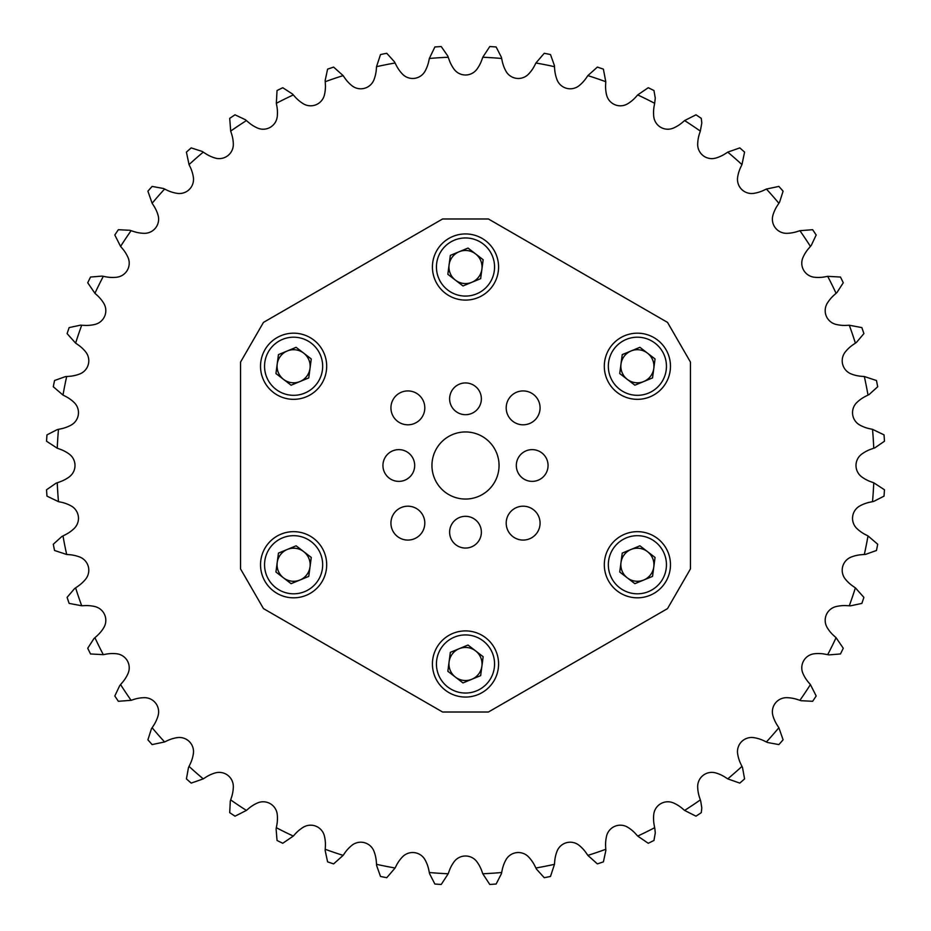 <?xml version="1.0" encoding="UTF-8"?>
<svg xmlns="http://www.w3.org/2000/svg" width="931" height="931" viewBox="0 0 931 931"><rect width="100%" height="100%" fill="white"/><g stroke="black" fill="none" stroke-linecap="round" stroke-linejoin="round"><path stroke-width="1.4" d="M605.837 850.538L603.404 861.85A419.648 419.648 0 0 1 597.376 863.898L587.857 855.38A408.628 408.628 0 0 0 605.767 849.293L605.837 850.538M654.9 828.927L655.273 832.966L653.958 840.46A419.648 419.648 0 0 1 648.244 843.277L637.7 836.073A408.628 408.628 0 0 0 654.668 827.694L654.9 828.927M700.717 801.102L701.799 807.933L701.287 812.647A419.648 419.648 0 0 1 695.992 816.184L684.588 810.424A408.628 408.628 0 0 0 700.321 799.904L700.717 801.102M742.507 767.528L744.579 778.898A419.648 419.648 0 0 1 739.796 783.099L727.739 778.875A408.628 408.628 0 0 0 741.96 766.399L742.507 767.528M744.579 152.102L741.96 164.601A408.628 408.628 0 0 0 727.739 152.125L739.796 147.901A419.648 419.648 0 0 1 744.579 152.102M701.287 118.353L701.799 123.067L700.321 131.096A408.628 408.628 0 0 0 684.588 120.576L695.992 114.816A419.648 419.648 0 0 1 701.287 118.353M653.958 90.54L655.273 98.034L654.668 103.306A408.628 408.628 0 0 0 637.7 94.927L648.244 87.723A419.648 419.648 0 0 1 653.958 90.54M603.404 69.15L605.767 81.707A408.628 408.628 0 0 0 587.857 75.62L597.376 67.102A419.648 419.648 0 0 1 603.404 69.15M293.3 94.927A408.628 408.628 0 0 0 276.332 103.306L277.042 90.54A419.648 419.648 0 0 1 282.756 87.723L292.474 93.996L295.162 96.999A36.169 36.169 0 0 0 303.308 103.76A14.151 14.151 0 0 0 324.395 95.02A36.169 36.169 0 0 0 325.373 84.488L325.163 80.462L327.596 69.15A419.648 419.648 0 0 1 333.624 67.102L343.143 75.62A408.628 408.628 0 0 0 325.233 81.707M246.412 120.576A408.628 408.628 0 0 0 230.679 131.096L229.713 118.353A419.648 419.648 0 0 1 235.008 114.816L245.458 119.762L248.519 122.38A36.169 36.169 0 0 0 257.48 128.024A14.151 14.151 0 0 0 277.24 116.608A36.169 36.169 0 0 0 276.844 106.029L276.332 103.306M203.261 152.125A408.628 408.628 0 0 0 189.04 164.601L186.421 152.102A419.648 419.648 0 0 1 191.204 147.901L202.213 151.439L205.588 153.638A36.169 36.169 0 0 0 215.212 158.061A14.151 14.151 0 0 0 233.32 144.165A36.169 36.169 0 0 0 231.54 133.727L230.679 131.096M164.601 189.04A408.628 408.628 0 0 0 152.125 203.261L147.901 191.204A419.648 419.648 0 0 1 152.102 186.421L163.472 188.493L167.103 190.238A36.169 36.169 0 0 0 177.227 193.357A14.151 14.151 0 0 0 193.357 177.227A36.169 36.169 0 0 0 190.238 167.103L189.04 164.601M131.096 230.679A408.628 408.628 0 0 0 120.576 246.412L114.816 235.008A419.648 419.648 0 0 1 118.353 229.713L129.898 230.283L133.727 231.54A36.169 36.169 0 0 0 144.165 233.32A14.151 14.151 0 0 0 158.061 215.212A36.169 36.169 0 0 0 153.638 205.588L152.125 203.261M103.306 276.332A408.628 408.628 0 0 0 94.927 293.3L87.723 282.756A419.648 419.648 0 0 1 90.54 277.042L102.073 276.1L106.029 276.844A36.169 36.169 0 0 0 116.608 277.24A14.151 14.151 0 0 0 128.024 257.48A36.169 36.169 0 0 0 122.38 248.519L120.576 246.412M81.707 325.233A408.628 408.628 0 0 0 75.62 343.143L67.102 333.624A419.648 419.648 0 0 1 69.15 327.596L80.462 325.163L84.488 325.373A36.169 36.169 0 0 0 95.02 324.395A14.151 14.151 0 0 0 103.76 303.308A36.169 36.169 0 0 0 96.999 295.162L94.927 293.3M66.683 376.52A408.628 408.628 0 0 0 62.994 395.081L53.3 386.761A419.648 419.648 0 0 1 54.545 380.511L65.438 376.624L69.453 376.31A36.169 36.169 0 0 0 79.775 373.959A14.151 14.151 0 0 0 85.687 351.918A36.169 36.169 0 0 0 77.913 344.714L75.62 343.143M58.478 429.342A408.628 408.628 0 0 0 57.245 448.218L46.55 441.236A419.648 419.648 0 0 1 46.969 434.87L57.257 429.598L61.202 428.772A36.169 36.169 0 0 0 71.128 425.083A14.151 14.151 0 0 0 74.108 402.46A36.169 36.169 0 0 0 65.473 396.338L62.994 395.081M57.245 482.782A408.628 408.628 0 0 0 58.478 501.658L46.969 496.13A419.648 419.648 0 0 1 46.55 489.764L56.058 483.189L59.863 481.851A36.169 36.169 0 0 0 69.231 476.905A14.151 14.151 0 0 0 69.231 454.095A36.169 36.169 0 0 0 59.863 449.149L57.245 448.218M62.994 535.919A408.628 408.628 0 0 0 66.683 554.48L54.545 550.489A419.648 419.648 0 0 1 53.3 544.239L61.877 536.489L65.473 534.662A36.169 36.169 0 0 0 74.108 528.54A14.151 14.151 0 0 0 71.128 505.917A36.169 36.169 0 0 0 61.202 502.228L58.478 501.658M75.62 587.857A408.628 408.628 0 0 0 81.707 605.767L69.15 603.404A419.648 419.648 0 0 1 67.102 597.376L74.596 588.555L77.913 586.286A36.169 36.169 0 0 0 85.687 579.082A14.151 14.151 0 0 0 79.775 557.041A36.169 36.169 0 0 0 69.453 554.69L66.683 554.48M94.927 637.7A408.628 408.628 0 0 0 103.306 654.668L90.54 653.958A419.648 419.648 0 0 1 87.723 648.244L93.996 638.526L96.999 635.838A36.169 36.169 0 0 0 103.76 627.692A14.151 14.151 0 0 0 95.02 606.605A36.169 36.169 0 0 0 84.488 605.627L81.707 605.767M120.576 684.588A408.628 408.628 0 0 0 131.096 700.321L118.353 701.287A419.648 419.648 0 0 1 114.816 695.992L119.762 685.542L122.38 682.481A36.169 36.169 0 0 0 128.024 673.52A14.151 14.151 0 0 0 116.608 653.76A36.169 36.169 0 0 0 106.029 654.156L103.306 654.668M152.125 727.739A408.628 408.628 0 0 0 164.601 741.96L152.102 744.579A419.648 419.648 0 0 1 147.901 739.796L151.439 728.787L153.638 725.412A36.169 36.169 0 0 0 158.061 715.788A14.151 14.151 0 0 0 144.165 697.68A36.169 36.169 0 0 0 133.727 699.46L131.096 700.321M189.04 766.399A408.628 408.628 0 0 0 203.261 778.875L191.204 783.099A419.648 419.648 0 0 1 186.421 778.898L188.493 767.528L190.238 763.897A36.169 36.169 0 0 0 193.357 753.773A14.151 14.151 0 0 0 177.227 737.643A36.169 36.169 0 0 0 167.103 740.762L164.601 741.96M230.679 799.904A408.628 408.628 0 0 0 246.412 810.424L235.008 816.184A419.648 419.648 0 0 1 229.713 812.647L230.283 801.102L231.54 797.273A36.169 36.169 0 0 0 233.32 786.835A14.151 14.151 0 0 0 215.212 772.939A36.169 36.169 0 0 0 205.588 777.362L203.261 778.875M276.332 827.694A408.628 408.628 0 0 0 293.3 836.073L282.756 843.277A419.648 419.648 0 0 1 277.042 840.46L276.1 828.927L276.844 824.971A36.169 36.169 0 0 0 277.24 814.392A14.151 14.151 0 0 0 257.48 802.976A36.169 36.169 0 0 0 248.519 808.62L246.412 810.424M325.233 849.293A408.628 408.628 0 0 0 343.143 855.38L333.624 863.898A419.648 419.648 0 0 1 327.596 861.85L325.163 850.538L325.373 846.512A36.169 36.169 0 0 0 324.395 835.98A14.151 14.151 0 0 0 303.308 827.24A36.169 36.169 0 0 0 295.162 834.001L293.3 836.073M535.919 868.006A408.628 408.628 0 0 0 554.48 864.317L550.489 876.455A419.648 419.648 0 0 1 544.239 877.7L536.489 869.123L534.662 865.527A36.169 36.169 0 0 0 528.54 856.892A14.151 14.151 0 0 0 505.917 859.872A36.169 36.169 0 0 0 502.228 869.798L501.402 873.744L496.13 884.031A419.648 419.648 0 0 1 489.764 884.45L482.782 873.755A408.628 408.628 0 0 0 501.658 872.522M766.399 741.96A408.628 408.628 0 0 0 778.875 727.739L783.099 739.796A419.648 419.648 0 0 1 778.898 744.579L767.528 742.507L763.897 740.762A36.169 36.169 0 0 0 753.773 737.643A14.151 14.151 0 0 0 737.643 753.773A36.169 36.169 0 0 0 740.762 763.897L741.96 766.399M799.904 700.321A408.628 408.628 0 0 0 810.424 684.588L816.184 695.992A419.648 419.648 0 0 1 812.647 701.287L801.102 700.717L797.273 699.46A36.169 36.169 0 0 0 786.835 697.68A14.151 14.151 0 0 0 772.939 715.788A36.169 36.169 0 0 0 777.362 725.412L778.875 727.739M827.694 654.668A408.628 408.628 0 0 0 836.073 637.7L843.277 648.244A419.648 419.648 0 0 1 840.46 653.958L828.927 654.9L824.971 654.156A36.169 36.169 0 0 0 814.392 653.76A14.151 14.151 0 0 0 802.976 673.52A36.169 36.169 0 0 0 808.62 682.481L810.424 684.588M849.293 605.767A408.628 408.628 0 0 0 855.38 587.857L863.898 597.376A419.648 419.648 0 0 1 861.85 603.404L850.538 605.837L846.512 605.627A36.169 36.169 0 0 0 835.98 606.605A14.151 14.151 0 0 0 827.24 627.692A36.169 36.169 0 0 0 834.001 635.838L836.073 637.7M864.317 554.48A408.628 408.628 0 0 0 868.006 535.919L877.7 544.239A419.648 419.648 0 0 1 876.455 550.489L865.562 554.376L861.547 554.69A36.169 36.169 0 0 0 851.225 557.041A14.151 14.151 0 0 0 845.313 579.082A36.169 36.169 0 0 0 853.087 586.286L855.38 587.857M872.522 501.658A408.628 408.628 0 0 0 873.755 482.782L884.45 489.764A419.648 419.648 0 0 1 884.031 496.13L873.744 501.402L869.798 502.228A36.169 36.169 0 0 0 859.872 505.917A14.151 14.151 0 0 0 856.892 528.54A36.169 36.169 0 0 0 865.527 534.662L868.006 535.919M873.755 448.218A408.628 408.628 0 0 0 872.522 429.342L884.031 434.87A419.648 419.648 0 0 1 884.45 441.236L874.942 447.811L871.137 449.149A36.169 36.169 0 0 0 861.769 454.095A14.151 14.151 0 0 0 861.769 476.905A36.169 36.169 0 0 0 871.137 481.851L873.755 482.782M868.006 395.081A408.628 408.628 0 0 0 864.317 376.52L876.455 380.511A419.648 419.648 0 0 1 877.7 386.761L869.123 394.511L865.527 396.338A36.169 36.169 0 0 0 856.892 402.46A14.151 14.151 0 0 0 859.872 425.083A36.169 36.169 0 0 0 869.798 428.772L872.522 429.342M855.38 343.143A408.628 408.628 0 0 0 849.293 325.233L861.85 327.596A419.648 419.648 0 0 1 863.898 333.624L856.404 342.445L853.087 344.714A36.169 36.169 0 0 0 845.313 351.918A14.151 14.151 0 0 0 851.225 373.959A36.169 36.169 0 0 0 861.547 376.31L864.317 376.52M836.073 293.3A408.628 408.628 0 0 0 827.694 276.332L840.46 277.042A419.648 419.648 0 0 1 843.277 282.756L837.004 292.474L834.001 295.162A36.169 36.169 0 0 0 827.24 303.308A14.151 14.151 0 0 0 835.98 324.395A36.169 36.169 0 0 0 846.512 325.373L849.293 325.233M810.424 246.412A408.628 408.628 0 0 0 799.904 230.679L812.647 229.713A419.648 419.648 0 0 1 816.184 235.008L811.238 245.458L808.62 248.519A36.169 36.169 0 0 0 802.976 257.48A14.151 14.151 0 0 0 814.392 277.24A36.169 36.169 0 0 0 824.971 276.844L827.694 276.332M778.875 203.261A408.628 408.628 0 0 0 766.399 189.04L778.898 186.421A419.648 419.648 0 0 1 783.099 191.204L779.561 202.213L777.362 205.588A36.169 36.169 0 0 0 772.939 215.212A14.151 14.151 0 0 0 786.835 233.32A36.169 36.169 0 0 0 797.273 231.54L799.904 230.679M554.48 66.683A408.628 408.628 0 0 0 535.919 62.994L544.239 53.3A419.648 419.648 0 0 1 550.489 54.545L554.376 65.438L554.69 69.453A36.169 36.169 0 0 0 557.041 79.775A14.151 14.151 0 0 0 579.082 85.687A36.169 36.169 0 0 0 586.286 77.913L587.857 75.62M501.658 58.478A408.628 408.628 0 0 0 482.782 57.245L489.764 46.55A419.648 419.648 0 0 1 496.13 46.969L501.402 57.257L502.228 61.202A36.169 36.169 0 0 0 505.917 71.128A14.151 14.151 0 0 0 528.54 74.108A36.169 36.169 0 0 0 534.662 65.473L535.919 62.994M448.218 57.245A408.628 408.628 0 0 0 429.342 58.478L434.87 46.969A419.648 419.648 0 0 1 441.236 46.55L447.811 56.058L449.149 59.863A36.169 36.169 0 0 0 454.095 69.231A14.151 14.151 0 0 0 476.905 69.231A36.169 36.169 0 0 0 481.851 59.863L482.782 57.245M395.081 62.994A408.628 408.628 0 0 0 376.52 66.683L380.511 54.545A419.648 419.648 0 0 1 386.761 53.3L394.511 61.877L396.338 65.473A36.169 36.169 0 0 0 402.46 74.108A14.151 14.151 0 0 0 425.083 71.128A36.169 36.169 0 0 0 428.772 61.202L429.342 58.478M376.52 864.317A408.628 408.628 0 0 0 395.081 868.006L386.761 877.7A419.648 419.648 0 0 1 380.511 876.455L376.624 865.562L376.31 861.547A36.169 36.169 0 0 0 373.959 851.225A14.151 14.151 0 0 0 351.918 845.313A36.169 36.169 0 0 0 344.714 853.087L343.143 855.38M429.342 872.522A408.628 408.628 0 0 0 448.218 873.755L441.236 884.45A419.648 419.648 0 0 1 434.87 884.031L429.598 873.744L428.772 869.798A36.169 36.169 0 0 0 425.083 859.872A14.151 14.151 0 0 0 402.46 856.892A36.169 36.169 0 0 0 396.338 865.527L395.081 868.006M482.782 873.755L481.851 871.137A36.169 36.169 0 0 0 476.905 861.769A14.151 14.151 0 0 0 454.095 861.769A36.169 36.169 0 0 0 449.149 871.137L448.218 873.755M343.143 75.62L344.714 77.913A36.169 36.169 0 0 0 351.918 85.687A14.151 14.151 0 0 0 373.959 79.775A36.169 36.169 0 0 0 376.31 69.453L376.52 66.683M605.767 81.707L605.627 84.488A36.169 36.169 0 0 0 606.605 95.02A14.151 14.151 0 0 0 627.692 103.76A36.169 36.169 0 0 0 635.838 96.999L637.7 94.927M654.668 103.306L654.156 106.029A36.169 36.169 0 0 0 653.76 116.608A14.151 14.151 0 0 0 673.52 128.024A36.169 36.169 0 0 0 682.481 122.38L684.588 120.576M700.321 131.096L699.46 133.727A36.169 36.169 0 0 0 697.68 144.165A14.151 14.151 0 0 0 715.788 158.061A36.169 36.169 0 0 0 725.412 153.638L727.739 152.125M741.96 164.601L740.762 167.103A36.169 36.169 0 0 0 737.643 177.227A14.151 14.151 0 0 0 753.773 193.357A36.169 36.169 0 0 0 763.897 190.238L766.399 189.04M727.739 778.875L725.412 777.362A36.169 36.169 0 0 0 715.788 772.939A14.151 14.151 0 0 0 697.68 786.835A36.169 36.169 0 0 0 699.46 797.273L700.321 799.904M684.588 810.424L682.481 808.62A36.169 36.169 0 0 0 673.52 802.976A14.151 14.151 0 0 0 653.76 814.392A36.169 36.169 0 0 0 654.156 824.971L654.668 827.694M637.7 836.073L635.838 834.001A36.169 36.169 0 0 0 627.692 827.24A14.151 14.151 0 0 0 606.605 835.98A36.169 36.169 0 0 0 605.627 846.512L605.767 849.293M587.857 855.38L586.286 853.087A36.169 36.169 0 0 0 579.082 845.313A14.151 14.151 0 0 0 557.041 851.225A36.169 36.169 0 0 0 554.69 861.547L554.48 864.317M390.927 523.141A16.933 16.933 0 0 1 407.859 506.196A16.933 16.933 0 0 1 424.804 523.141A16.933 16.933 0 0 1 407.859 540.073A16.933 16.933 0 0 1 390.927 523.141M390.927 407.859A16.933 16.933 0 0 1 407.859 390.927A16.933 16.933 0 0 1 424.804 407.859A16.933 16.933 0 0 1 407.859 424.804A16.933 16.933 0 0 1 390.927 407.859M506.196 407.859A16.933 16.933 0 0 1 523.141 390.927A16.933 16.933 0 0 1 540.073 407.859A16.933 16.933 0 0 1 523.141 424.804A16.933 16.933 0 0 1 506.196 407.859M506.196 523.141A16.933 16.933 0 0 1 523.141 506.196A16.933 16.933 0 0 1 540.073 523.141A16.933 16.933 0 0 1 523.141 540.073A16.933 16.933 0 0 1 506.196 523.141M382.944 465.5A15.874 15.874 0 0 1 398.817 449.626A15.874 15.874 0 0 1 414.691 465.5A15.874 15.874 0 0 1 398.817 481.374A15.874 15.874 0 0 1 382.944 465.5M449.626 398.817A15.874 15.874 0 0 1 465.5 382.944A15.874 15.874 0 0 1 481.374 398.817A15.874 15.874 0 0 1 465.5 414.691A15.874 15.874 0 0 1 449.626 398.817M516.309 465.5A15.874 15.874 0 0 1 532.183 449.626A15.874 15.874 0 0 1 548.056 465.5A15.874 15.874 0 0 1 532.183 481.374A15.874 15.874 0 0 1 516.309 465.5M449.626 532.183A15.874 15.874 0 0 1 465.5 516.309A15.874 15.874 0 0 1 481.374 532.183A15.874 15.874 0 0 1 465.5 548.056A15.874 15.874 0 0 1 449.626 532.183M431.949 465.5A33.551 33.551 0 0 1 465.5 431.949A33.551 33.551 0 0 1 499.051 465.5A33.551 33.551 0 0 1 465.5 499.051A33.551 33.551 0 0 1 431.949 465.5M442.586 712.017L263.473 608.606L240.547 568.911L240.547 362.089L263.473 322.394L442.586 218.983L488.414 218.983L667.527 322.394L690.453 362.089L690.453 568.911L667.527 608.606L488.414 712.017L442.586 712.017M283.524 577.86A16.549 16.549 0 0 0 310.011 566.921A16.549 16.549 0 0 0 287.283 549.453A16.549 16.549 0 0 0 283.524 577.86M306.241 595.316A33.085 33.085 0 0 0 324.186 552.106A33.085 33.085 0 0 0 280.976 534.173A33.085 33.085 0 0 0 263.031 577.371A33.085 33.085 0 0 0 306.241 595.316M304.705 591.604A29.059 29.059 0 0 0 320.462 553.642A29.059 29.059 0 0 0 282.512 537.885A29.059 29.059 0 0 0 266.755 575.835A29.059 29.059 0 0 0 304.705 591.604M311.268 557.448L308.755 576.382L291.1 583.679L275.948 572.041L278.462 553.095L296.116 545.799L311.268 557.448M455.41 677.105A16.549 16.549 0 0 0 481.897 666.165A16.549 16.549 0 0 0 459.181 648.698A16.549 16.549 0 0 0 455.41 677.105M478.127 694.561A33.085 33.085 0 0 0 496.072 651.351A33.085 33.085 0 0 0 452.873 633.406A33.085 33.085 0 0 0 434.928 676.616A33.085 33.085 0 0 0 478.127 694.561M476.591 690.837A29.059 29.059 0 0 0 492.359 652.887A29.059 29.059 0 0 0 454.409 637.13A29.059 29.059 0 0 0 438.641 675.08A29.059 29.059 0 0 0 476.591 690.837M483.154 656.692L480.652 675.627L462.986 682.923L447.846 671.286L450.348 652.34L468.014 645.043L483.154 656.692M627.308 577.86A16.549 16.549 0 0 0 653.795 566.921A16.549 16.549 0 0 0 631.078 549.453A16.549 16.549 0 0 0 627.308 577.86M650.024 595.316A33.085 33.085 0 0 0 667.969 552.106A33.085 33.085 0 0 0 624.759 534.173A33.085 33.085 0 0 0 606.814 577.371A33.085 33.085 0 0 0 650.024 595.316M648.488 591.604A29.059 29.059 0 0 0 664.245 553.642A29.059 29.059 0 0 0 626.295 537.885A29.059 29.059 0 0 0 610.538 575.835A29.059 29.059 0 0 0 648.488 591.604M655.052 557.448L652.538 576.382L634.884 583.679L619.732 572.041L622.245 553.095L639.9 545.799L655.052 557.448M627.308 379.371A16.549 16.549 0 0 0 653.795 368.432A16.549 16.549 0 0 0 631.078 350.964A16.549 16.549 0 0 0 627.308 379.371M650.024 396.827A33.085 33.085 0 0 0 667.969 353.629A33.085 33.085 0 0 0 624.759 335.684A33.085 33.085 0 0 0 606.814 378.894A33.085 33.085 0 0 0 650.024 396.827M648.488 393.115A29.059 29.059 0 0 0 664.245 355.165A29.059 29.059 0 0 0 626.295 339.396A29.059 29.059 0 0 0 610.538 377.358A29.059 29.059 0 0 0 648.488 393.115M655.052 358.959L652.538 377.905L634.884 385.201L619.732 373.552L622.245 354.618L639.9 347.321L655.052 358.959M455.41 280.138A16.549 16.549 0 0 0 481.897 269.187A16.549 16.549 0 0 0 459.181 251.719A16.549 16.549 0 0 0 455.41 280.138M478.127 297.594A33.085 33.085 0 0 0 496.072 254.384A33.085 33.085 0 0 0 452.873 236.439A33.085 33.085 0 0 0 434.928 279.649A33.085 33.085 0 0 0 478.127 297.594M476.591 293.87A29.059 29.059 0 0 0 492.359 255.92A29.059 29.059 0 0 0 454.409 240.163A29.059 29.059 0 0 0 438.641 278.113A29.059 29.059 0 0 0 476.591 293.87M483.154 259.714L480.652 278.66L462.986 285.957L447.846 274.308L450.348 255.373L468.014 248.077L483.154 259.714M283.524 379.371A16.549 16.549 0 0 0 310.011 368.432A16.549 16.549 0 0 0 287.283 350.964A16.549 16.549 0 0 0 283.524 379.371M306.241 396.827A33.085 33.085 0 0 0 324.186 353.629A33.085 33.085 0 0 0 280.976 335.684A33.085 33.085 0 0 0 263.031 378.894A33.085 33.085 0 0 0 306.241 396.827M304.705 393.115A29.059 29.059 0 0 0 320.462 355.165A29.059 29.059 0 0 0 282.512 339.396A29.059 29.059 0 0 0 266.755 377.358A29.059 29.059 0 0 0 304.705 393.115M311.268 358.959L308.755 377.905L291.1 385.201L275.948 373.552L278.462 354.618L296.116 347.321L311.268 358.959"/></g></svg>
